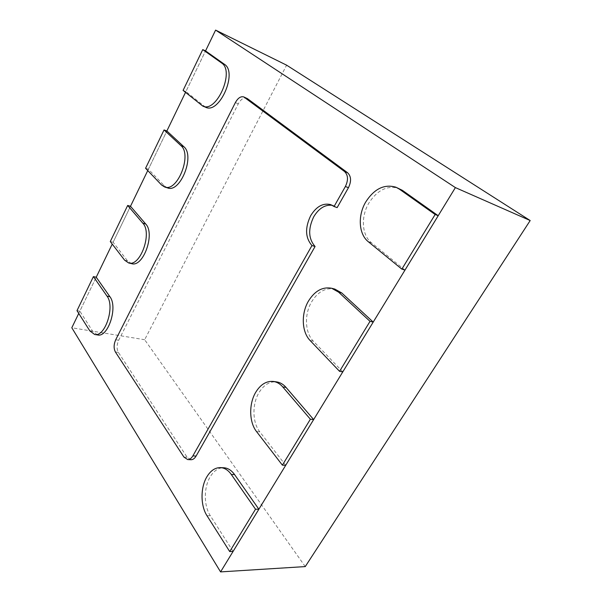 <?xml version="1.0" encoding="UTF-8"?>
<svg xmlns="http://www.w3.org/2000/svg" width="602" height="602" viewBox="0 0 602 602"><rect width="100%" height="100%" fill="white"/><g stroke="black" fill="none" stroke-linecap="round" stroke-linejoin="round"><path stroke-width="0.45" stroke-dasharray="3.01 2.26" d="M404.988 270.087L371.419 242.734C361.787 235.216 360.703 216.712 368.8 203.175C377.296 190.029 387.342 185.115 398.938 188.441M97.554 334.938L92.753 331.409L79.84 311.159L96.237 277.206L78.749 313.409M79.84 311.159L76.996 310.647M342.801 371.87L313.333 341.153C304.86 332.643 304.183 314.244 311.64 301.798C317.976 291.661 325.69 287.417 334.787 289.073M285.702 465.316L259.808 431.852C252.336 422.536 252.012 404.266 258.898 392.797C263.706 384.919 269.613 381.284 276.611 381.901M233.087 551.424L210.309 515.711C203.724 505.733 203.709 487.628 210.083 477.017C213.815 470.809 218.368 467.724 223.748 467.754M337.15 207.607L332.259 205.305M190.902 459.732L187.132 457.234L118.353 352.381C116.577 348.904 116.683 344.856 118.677 340.243L238.272 103.837C240.86 99.247 243.675 97.373 246.715 98.216M131.575 263.646L127.519 260.877L113.116 242.267L130.499 206.275L112.235 244.096M113.116 242.267L110.279 241.552M167.522 187.884L164.451 185.928L148.408 169.2L166.867 130.988L147.753 170.547M148.408 169.2L145.579 168.274M205.621 107.239L185.905 91.579L205.545 50.914L185.514 92.377M185.905 91.579L183.091 90.398M305.252 566.587L144.661 339.716L286.605 65.159M144.661 339.716L71.811 327.766M371.419 242.734L368.296 241.711M92.753 331.409L89.856 330.934M313.333 341.153L310.128 340.529M259.808 431.852L256.535 431.574M210.309 515.711L206.998 515.726M187.132 457.234L183.911 457.061M118.353 352.381L115.373 351.937M118.677 340.243L115.712 339.769M238.272 103.837L235.367 102.596M127.519 260.877L124.622 260.192M164.451 185.928L161.569 185.01M203.769 106.133L200.917 104.959M333.839 205.741L330.754 204.642"/><path stroke-width="0.9" d="M395.868 187.192L402.354 190.322L438.211 215.719L404.988 270.087L401.85 269.124L368.296 241.711C358.672 234.17 357.603 215.614 365.715 202.016C374.218 188.81 384.272 183.873 395.868 187.192L399.284 189.073L435.133 214.508L401.85 269.124M438.211 215.719L435.133 214.508M76.996 310.647L93.4 276.604L106.983 296.094C115.223 306.335 105.169 337.376 94.642 334.471L89.856 330.934L76.996 310.647M94.642 334.471L97.554 334.938C108.112 337.85 118.15 306.892 109.873 296.666L96.237 277.206L93.4 276.604M331.627 288.253L334.787 289.073L341.77 292.971L373.217 322.085L342.801 371.87L339.558 371.336L310.128 340.529C301.662 331.995 301.008 313.537 308.472 301.045C314.808 290.864 322.529 286.605 331.627 288.253L338.602 292.151L370.019 321.348L339.558 371.336M373.217 322.085L370.019 321.348M273.383 381.45L276.611 381.901C280.148 382.428 283.286 384.264 286.033 387.41L313.65 419.571L285.702 465.316L282.376 465.15L256.535 431.574C249.085 422.228 248.776 403.904 255.669 392.384C260.478 384.475 266.385 380.833 273.383 381.45C276.912 381.969 280.05 383.813 282.797 386.966L310.369 419.225L282.376 465.15M313.65 419.571L310.369 419.225M220.467 467.611L223.748 467.754C227.857 468.002 231.469 470.275 234.584 474.587L258.868 509.232L233.087 551.424L229.716 551.567L206.998 515.726C200.428 505.71 200.428 487.552 206.81 476.904C210.542 470.674 215.095 467.573 220.467 467.611C224.576 467.852 228.181 470.139 231.288 474.466L255.519 509.224L229.716 551.567M258.868 509.232L255.519 509.224M332.259 205.305C325.042 204.477 318.872 208.307 313.732 216.78C307.946 228.91 308.397 238.806 315.079 246.481L311.964 245.541L192.858 455.895C191.391 458.37 189.66 459.597 187.673 459.567L183.911 457.061L115.373 351.937C113.605 348.453 113.718 344.397 115.712 339.769L235.367 102.596C237.956 97.983 240.77 96.102 243.802 96.945L344.517 171.502C348.152 175.069 348.445 180.073 345.382 186.507L334.065 206.509L330.754 204.642C323.078 202.746 316.374 206.441 310.647 215.742C304.853 227.917 305.289 237.85 311.964 245.541M243.802 96.945L247.377 98.6L347.572 172.729C351.214 176.288 351.508 181.277 348.453 187.689L337.15 207.607L334.065 206.509M315.079 246.481L196.086 456.075C194.627 458.543 192.896 459.762 190.902 459.732L187.673 459.567M110.279 241.552L127.669 205.463L142.817 223.184C152.517 232.929 140.281 267.025 128.67 262.969L124.622 260.192L110.279 241.552M128.67 262.969L131.575 263.646C143.208 267.709 155.436 233.711 145.699 223.974L130.499 206.275L127.669 205.463M145.579 168.274L164.053 129.934L180.931 145.624C192.392 154.684 177.312 192.482 164.639 186.974L161.569 185.01L145.579 168.274M164.639 186.974L167.522 187.884C180.231 193.4 195.296 155.715 183.798 146.662L166.867 130.988L164.053 129.934M183.091 90.398L202.746 49.605L221.559 62.954C235.126 71.066 216.411 113.349 202.761 106.065L183.091 90.398M202.761 106.065L205.621 107.239C219.301 114.53 238.001 72.391 224.403 64.271L205.545 50.914L202.746 49.605M205.545 50.914L215.599 30.1L286.605 65.159L530.189 220.543L305.252 566.587L220.573 571.9L71.811 327.766L78.749 313.409M215.599 30.1L455.39 187.598L220.573 571.9M530.189 220.543L455.39 187.598M96.237 277.206L112.235 244.096M130.499 206.275L147.753 170.547M166.867 130.988L185.514 92.377M402.354 190.322L399.284 189.073M109.873 296.666L106.983 296.094M341.77 292.971L338.602 292.151M286.033 387.41L282.797 386.966M234.584 474.587L231.288 474.466M196.086 456.075L192.858 455.895M247.377 98.6L244.465 97.328M347.572 172.729L344.517 171.502M348.453 187.689L345.382 186.507M145.699 223.974L142.817 223.184M183.798 146.662L180.931 145.624M224.403 64.271L221.559 62.954"/></g></svg>
